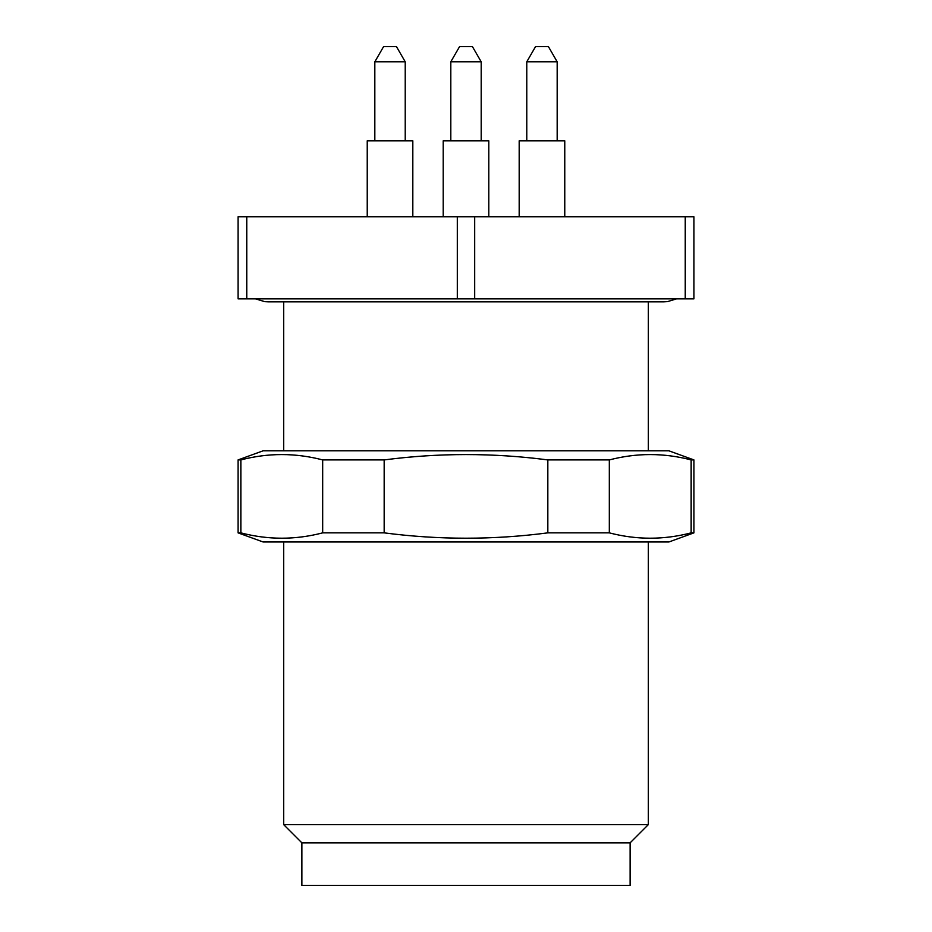<?xml version="1.0" encoding="UTF-8"?>
<svg xmlns="http://www.w3.org/2000/svg" width="932" height="932" viewBox="0 0 932 932"><rect width="100%" height="100%" fill="white"/><g stroke="black" fill="none" stroke-linecap="round" stroke-linejoin="round"><path stroke-width="1.4" d="M630.114 842.854L630.114 885.4L301.886 885.4L301.886 842.854L283.654 824.622L648.346 824.622L630.114 842.854L301.886 842.854M693.932 532.859L668.885 541.981L263.115 541.981L238.068 532.859L240.852 532.859L240.852 459.919C268.125 452.789 295.397 452.789 322.682 459.919L384.17 459.919C438.727 452.789 493.273 452.789 547.83 459.919L609.318 459.919C636.603 452.789 663.875 452.789 691.148 459.919L693.932 459.919L693.932 532.859L691.148 532.859L691.148 459.919M238.068 532.859L238.068 459.919L240.852 459.919M240.852 532.859C268.125 539.989 295.397 539.989 322.682 532.859L384.17 532.859C438.727 539.989 493.273 539.989 547.83 532.859L609.318 532.859L609.318 459.919M609.318 532.859C636.603 539.989 663.875 539.989 691.148 532.859M547.83 532.859L547.83 459.919M384.17 532.859L384.17 459.919M322.682 532.859L322.682 459.919M238.068 459.919L263.115 450.808L668.885 450.808L693.932 459.919M246.759 216.795L238.068 216.795L238.068 298.846L246.759 298.846L246.759 216.795L457.309 216.795L457.309 298.846L685.241 298.846L685.241 216.795L457.309 216.795M685.241 298.846L693.932 298.846L693.932 216.795L685.241 216.795M474.691 216.795L474.691 298.846M246.759 298.846L457.309 298.846M443.201 216.795L443.201 140.814L488.799 140.814L488.799 216.795M450.808 140.814L450.808 61.792L481.192 61.792L481.192 140.814M472.419 46.6L481.192 61.792L472.419 46.6L459.581 46.6L450.808 61.792M519.182 216.795L519.182 140.814L564.769 140.814L564.769 216.795M526.778 140.814L526.778 61.792L557.173 61.792L557.173 140.814M557.173 61.792L548.4 46.6L535.551 46.6L526.778 61.792M367.231 216.795L367.231 140.814L412.818 140.814L412.818 216.795M374.827 140.814L374.827 61.792L405.222 61.792L405.222 140.814M405.222 61.792L396.45 46.6L383.6 46.6L374.827 61.792M283.654 301.852L283.654 450.808M648.346 301.852L648.346 450.808M283.654 541.981L283.654 824.622M648.346 541.981L648.346 824.622M676.539 298.846L667.545 301.618L663.549 301.852L268.451 301.852L264.793 301.665L255.461 298.846"/></g></svg>
